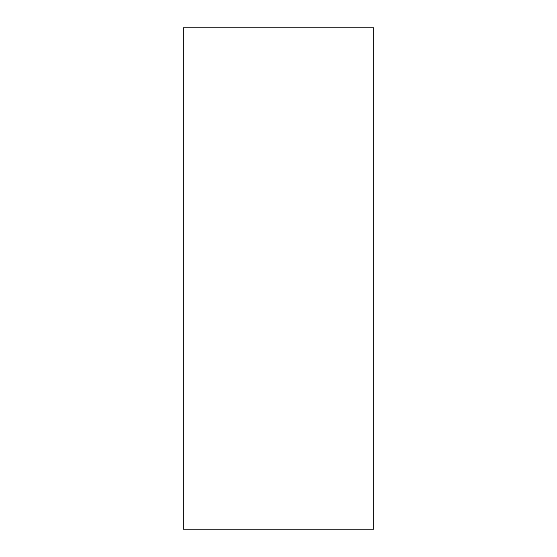 <?xml version="1.0" encoding="UTF-8"?>
<svg xmlns="http://www.w3.org/2000/svg" width="557" height="557" viewBox="0 0 557 557"><rect width="100%" height="100%" fill="white"/><g stroke="black" fill="none" stroke-linecap="round" stroke-linejoin="round"><path stroke-width="0.42" stroke-dasharray="2.79 2.09" d="M373.747 529.15L183.253 529.15L373.747 529.15L373.747 27.85L183.253 27.85L183.253 529.15L183.253 27.85L373.747 27.85L373.747 529.15"/><path stroke-width="0.84" d="M183.253 27.85L373.747 27.85L373.747 529.15L183.253 529.15L183.253 27.85L183.253 529.15L373.747 529.15L373.747 27.85L183.253 27.85"/></g></svg>
